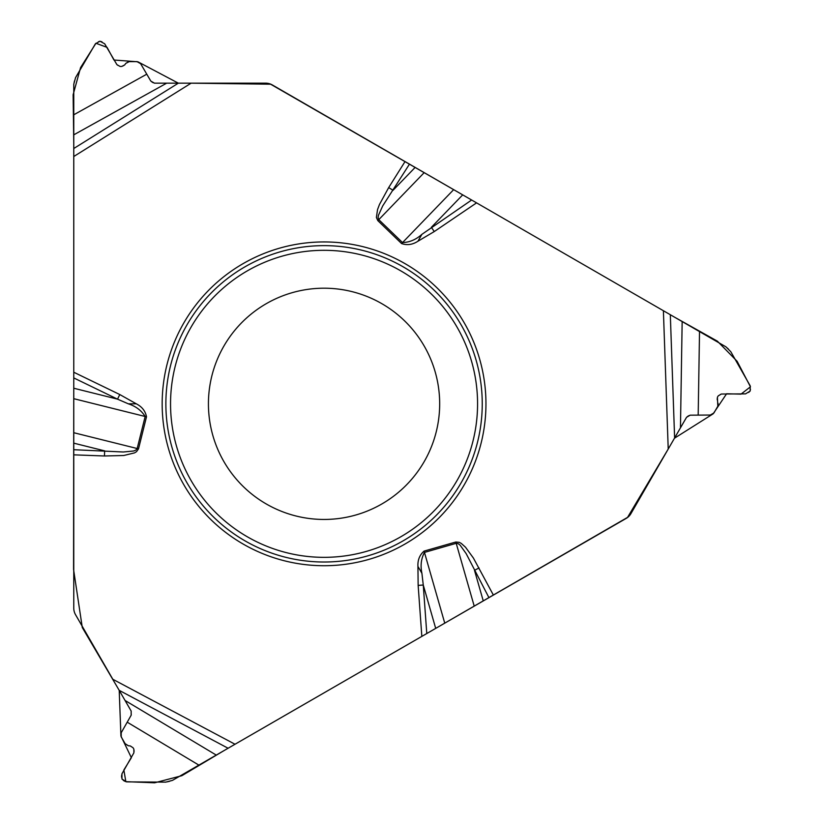<?xml version="1.0" encoding="UTF-8"?>
<svg xmlns="http://www.w3.org/2000/svg" width="824" height="824" viewBox="0 0 824 824"><rect width="100%" height="100%" fill="white"/><g stroke="black" fill="none" stroke-linecap="round" stroke-linejoin="round"><path stroke-width="0.62" stroke-dasharray="4.12 3.09" d="M725.965 346.853L272.291 84.934A13.143 13.143 0 0 0 265.719 83.172L154.459 83.172A4.202 4.202 0 0 1 150.823 81.092L140.636 63.695A4.202 4.202 0 0 0 137 61.625L129.224 61.625A4.202 4.202 0 0 0 125.794 63.386L124.712 64.911A3.677 3.677 0 0 1 121.715 66.456L120.088 66.456A3.677 3.677 0 0 1 116.905 64.643L104.689 43.796A5.253 5.253 0 0 0 100.157 41.2L99.931 41.2A5.253 5.253 0 0 0 95.399 43.796L75.571 77.611A13.143 13.143 0 0 0 73.769 84.254L73.769 608.112A13.143 13.143 0 0 0 75.53 614.683L131.16 711.04A4.202 4.202 0 0 1 131.171 715.222L121.21 732.742A4.202 4.202 0 0 0 121.221 736.924L125.114 743.66A4.202 4.202 0 0 0 128.359 745.751L130.213 745.926A3.677 3.677 0 0 1 133.055 747.749L133.869 749.16A3.677 3.677 0 0 1 133.89 752.817L121.942 773.818A5.253 5.253 0 0 0 121.962 779.051L122.076 779.246A5.253 5.253 0 0 0 126.597 781.873L165.789 782.131A13.143 13.143 0 0 0 172.453 780.38L626.116 518.451A13.143 13.143 0 0 0 630.926 513.64L686.557 417.284A4.202 4.202 0 0 1 690.172 415.172L710.329 415.038A4.202 4.202 0 0 0 713.944 412.937L717.838 406.201A4.202 4.202 0 0 0 718.023 402.349L717.24 400.649A3.677 3.677 0 0 1 717.405 397.281L718.219 395.87A3.677 3.677 0 0 1 721.381 394.026L745.535 393.872A5.253 5.253 0 0 0 750.056 391.235L750.17 391.039A5.253 5.253 0 0 0 750.19 385.817L730.816 351.735A13.143 13.143 0 0 0 725.965 346.853M439.676 403.832A115.618 115.618 0 0 0 266.245 303.696A115.618 115.618 0 0 0 266.245 503.958A115.618 115.618 0 0 0 439.676 403.832M112.826 679.285L119.212 690.358M421.837 636.386L426.781 633.543M668.223 449.039L674.485 438.203M476.571 202.869L471.637 200.016M191.127 83.172L178.345 83.172M73.769 372.232L73.769 377.928"/><path stroke-width="1.24" d="M699.524 331.588L272.291 84.934A13.143 13.143 0 0 0 265.719 83.172L178.345 83.172L137.907 61.8L113.939 60.018L107.058 47.37L95.945 43.26L80.577 67.609L73.13 94.719L73.758 143.479L73.769 608.112A13.143 13.143 0 0 0 75.53 614.683L112.816 679.275L235.015 744.247L626.116 518.451A13.143 13.143 0 0 0 630.926 513.64L686.557 417.284L690.172 415.172L710.329 415.038L713.944 412.937L717.838 406.201L717.405 397.281L718.219 395.87L721.381 394.026L745.535 393.872L750.17 391.039L750.19 385.817L730.816 351.735L725.965 346.853L699.524 331.588L698.186 415.121M73.769 148.516L178.345 83.172L154.459 83.172L150.823 81.092L140.636 63.695L137 61.625L129.224 61.625L125.794 63.386L124.712 64.911L121.715 66.456L120.088 66.456L116.905 64.643L104.689 43.796L99.931 41.2L95.399 43.796L75.571 77.611L73.769 84.254L73.769 372.232L119.779 394.542L117.533 399.156L73.769 377.928L73.563 569.425L82.287 627.538L119.212 690.358L120.932 736.059L131.376 757.699L123.858 769.987L125.845 781.667L154.624 782.8L181.826 775.703L223.737 750.767L421.837 636.386L418.149 585.39L423.268 585.019L426.781 633.543L627.579 517.359L668.223 449.039L663.392 310.73M485.954 403.832A161.895 161.895 0 0 0 243.111 263.628A161.895 161.895 0 0 0 243.111 544.036A161.895 161.895 0 0 0 485.954 403.832M439.676 403.832A115.618 115.618 0 0 1 266.245 503.958A115.618 115.618 0 0 1 266.245 303.696A115.618 115.618 0 0 1 439.676 403.832M405.027 161.566L388.691 187.573L393.038 190.303L415.142 167.406M409.477 164.131L382.717 205.907L378.422 215.332L378.092 217.701L378.783 219.648L424.195 172.628M73.769 388.238L117.533 399.156L128.348 403.832L136.321 403.832C142.006 406.737 145.405 411.073 146.497 416.82L138.514 448.853L136.516 451.676L134.539 452.881L123.724 455.507L104.452 455.981L104.648 450.862L73.769 443.158M493.38 595.082L473.378 558.003L465.529 547.239L461.296 543.428L459.267 542.326L455.827 542.007L424.092 551.101C419.653 554.923 417.603 560.032 417.933 566.418L421.909 573.319L423.268 585.019L435.7 628.382M388.691 187.573L379.462 204.496L377.526 209.605L376.393 217.485L377.835 220.626L401.587 243.564C407.118 245.49 412.556 244.718 417.933 241.236L421.909 234.335L471.637 200.016L270.612 84.203L191.127 83.172L73.769 156.508M377.835 220.626L378.783 219.648L402.534 242.575C409.621 242.338 416.079 239.588 421.909 234.335M228.094 748.244L119.212 690.358L131.16 711.04L131.171 715.222L121.21 732.742L121.221 736.924L125.114 743.66L128.359 745.751L130.213 745.926L133.055 747.749L133.869 749.16L133.89 752.817L121.942 773.818L121.962 779.051L126.597 781.873L165.789 782.131L172.453 780.38L235.015 744.247M479.032 567.932L474.49 570.332L483.266 600.923M488.941 597.647L466.137 553.584L460.122 545.158L458.237 543.686L456.208 543.315L474.222 606.145M462.707 194.866L431.364 227.311L434.248 231.565L476.571 202.869L674.743 317.281L717.395 341.177L737.099 361.262L750.458 386.796L741.013 394.14L726.593 393.769L713.141 413.833L674.485 438.203M444.754 623.16L424.463 552.42C421.136 558.672 420.281 565.645 421.909 573.319M73.769 449.708L123.322 451.995L133.632 450.996L135.847 450.1L137.186 448.524L73.769 432.713M138.514 448.853L137.186 448.524L145.168 416.491C141.419 410.476 135.816 406.253 128.348 403.832M482.246 403.832A158.187 158.187 0 0 1 244.965 540.822A158.187 158.187 0 0 1 244.965 266.832A158.187 158.187 0 0 1 482.246 403.832M477.57 403.832A153.511 153.511 0 0 1 247.303 536.774A153.511 153.511 0 0 1 247.303 270.88A153.511 153.511 0 0 1 477.57 403.832M401.587 243.564L453.663 189.644M73.769 398.682L146.497 416.82M166.664 83.172L73.769 134.837M136.321 403.832L119.779 394.542M104.452 455.981L73.769 454.838M418.149 585.39L417.933 566.418M417.933 241.236L434.248 231.565M73.769 114.783L146.775 74.181M424.092 551.101L424.463 552.42L456.208 543.315L455.827 542.007M670.314 314.727L674.619 437.966M680.459 427.852L682.159 321.566M125.052 700.472L216.249 755.083M198.883 765.115L127.215 722.184"/></g></svg>
